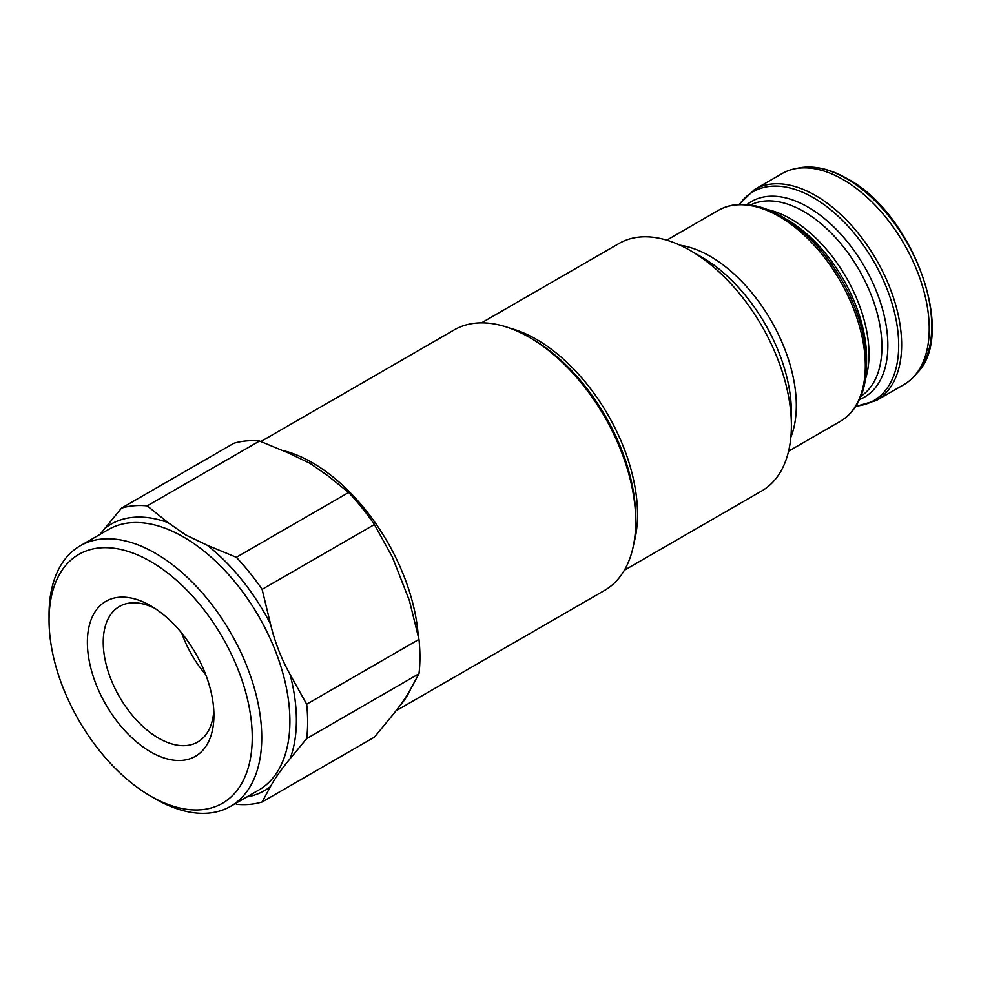 <?xml version="1.0" encoding="UTF-8"?>
<svg xmlns="http://www.w3.org/2000/svg" width="981" height="981" viewBox="0 0 981 981"><rect width="100%" height="100%" fill="white"/><g stroke="black" fill="none" stroke-linecap="round" stroke-linejoin="round"><path stroke-width="1.47" d="M754.585 189.456A121.828 70.338 -120 0 1 815.505 195.489A121.828 70.338 -120 0 1 895.089 302.847A121.828 70.338 -120 0 1 876.413 400.481L904.004 384.552A121.828 70.338 -120 0 0 914.439 375.981A121.828 70.338 -120 0 0 919.185 276.335A121.828 70.338 -120 0 0 843.084 179.572A121.828 70.338 -120 0 0 794.818 168.781A121.828 70.338 -120 0 0 782.176 173.527L754.585 189.456L739.024 204.44M786.688 219.376L781.281 216.261A120.602 69.626 -120 0 1 866.554 363.963L866.554 357.709A112.95 65.212 -120 0 0 786.688 219.376L781.281 216.261C766.995 208.033 753.31 204.073 740.214 204.391C732.157 204.649 724.836 206.66 718.264 210.437L666.761 240.161M624.357 570.255L761.82 490.892A142.834 82.465 -120 0 0 791.397 425.509L791.397 412.376A126.757 73.183 -120 0 0 701.771 257.132L690.403 250.572A142.834 82.465 -120 0 0 618.986 243.496L481.524 322.859M791.397 425.509A142.834 82.465 -120 0 0 690.403 250.572L701.771 257.132M154.74 608.281A78.272 45.187 -120 0 0 119.449 606.466A78.272 45.187 -120 0 0 107.444 669.177A78.272 45.187 -120 0 0 158.579 738.141A78.272 45.187 -120 0 0 197.708 742.016A78.272 45.187 -120 0 0 213.784 710.538M205.728 674.67A78.272 45.187 60 0 1 181.779 633.199M150.645 605.755A89.479 51.662 -120 0 0 87.37 642.285A89.479 51.662 -120 0 0 150.645 751.887A89.479 51.662 -120 0 0 213.919 715.345A89.479 51.662 -120 0 0 150.645 605.755L150.645 605.755M155.403 798.877A150.4 86.831 -120 0 1 155.39 798.877L150.645 796.131A143.68 82.956 -120 0 0 252.24 737.479A143.68 82.956 -120 0 0 150.645 561.512A143.68 82.956 -120 0 0 49.05 620.164A143.68 82.956 -120 0 0 150.645 796.131L155.403 798.877A150.4 86.831 -120 0 0 230.596 806.321A150.4 86.831 -120 0 0 253.65 685.805A150.4 86.831 -120 0 0 155.403 553.272A150.4 86.831 -120 0 0 80.197 545.828A150.4 86.831 -120 0 0 49.05 614.682L49.05 620.164M306.673 738.583L418.973 673.751L410.61 689.128C406.293 697.135 399.757 706.43 391.014 717.013L374.411 737.148L262.111 801.98L270.474 786.603C274.79 778.595 281.326 769.3 290.082 758.718L306.673 738.583A163.839 94.593 -120 0 0 306.673 704.223L290.082 674.438C281.351 658.901 274.815 642.052 270.474 623.904L262.111 589.373L374.411 524.541A163.839 94.593 -120 0 0 348.635 492.474L236.335 557.306L207.273 545.277L185.85 535.013L168.058 522.64L147.224 505.865L259.524 441.021A163.839 94.593 -120 0 0 233.748 443.326L121.448 508.158L100.025 534.375M259.524 441.021L288.598 453.05L310.008 463.326L327.801 475.687L348.635 492.474M395.834 710.918L604.59 590.403A150.4 86.831 -120 0 0 635.737 521.549A150.4 86.831 -120 0 0 529.397 337.354L529.397 337.354A150.4 86.831 -120 0 0 454.191 329.898L260.872 441.524M635.737 521.549L635.737 518.115A146.194 84.403 -120 0 0 532.364 339.07L529.397 337.354L532.364 339.07M147.224 505.865A163.839 94.593 -120 0 0 121.448 508.158M262.111 589.373A163.839 94.593 -120 0 0 236.335 557.306M374.411 524.541L392.351 557.024L409.384 600.544L418.973 639.379L306.673 704.223M418.973 673.751A163.839 94.593 -120 0 0 418.973 639.379M236.335 804.285A163.839 94.593 -120 0 0 262.111 801.98M798.767 167.972C813.666 165.139 829.852 168.72 847.314 178.714C912.771 213.11 957.027 333.896 917.112 372.964A120.528 69.59 -120 0 0 921.797 274.373A120.528 69.59 -120 0 0 846.517 178.652A120.528 69.59 -120 0 0 798.767 167.972L794.818 168.781M855.91 406.085A120.602 69.626 -120 0 0 895.8 318.347A120.602 69.626 -120 0 0 813.408 197.708A120.602 69.626 -120 0 0 739.478 204.416M859.515 399.512A112.95 65.212 -120 0 0 882.998 310.928A112.95 65.212 -120 0 0 807.988 207.077A112.95 65.212 -120 0 0 746.97 204.575M860.938 396.238A110.485 63.79 -120 0 0 875.432 307.114A110.485 63.79 -120 0 0 803.795 211.516A110.485 63.79 -120 0 0 750.526 204.98M865.475 379.095A110.485 63.79 -120 0 0 790.894 218.959A110.485 63.79 -120 0 0 767.633 209.627M866.554 363.963C866.542 380.444 863.121 394.276 856.303 405.46C852.048 412.314 846.64 417.636 840.092 421.45A121.828 70.338 -120 0 0 858.767 323.828A121.828 70.338 -120 0 0 779.184 216.47A121.828 70.338 -120 0 0 718.264 210.437M790.858 437.207A121.828 70.338 -120 0 0 710.17 256.299A121.828 70.338 -120 0 0 679.992 245.189M633.91 543.167A142.834 82.465 -120 0 0 536.521 339.414A142.834 82.465 -120 0 0 509.764 328.132M230.596 806.321L258.751 790.073A150.4 86.831 -120 0 0 281.805 669.557A150.4 86.831 -120 0 0 183.545 537.024A150.4 86.831 -120 0 0 108.351 529.581L80.197 545.828M168.058 522.64A153.759 88.768 -120 0 0 104.857 528.293M418.237 635.713A150.4 86.831 -120 0 0 312.314 462.676A150.4 86.831 -120 0 0 283.08 450.537M400.04 705.547A150.4 86.831 -120 0 0 410.561 689.214M270.474 623.904A153.759 88.768 -120 0 0 207.273 545.277M290.082 758.718A153.759 88.768 -120 0 0 290.082 674.438M246.881 796.928A153.759 88.768 -120 0 0 270.474 786.603M917.112 372.964L914.439 375.981M876.413 400.481L855.665 406.465M840.092 421.45L788.601 451.174"/></g></svg>
